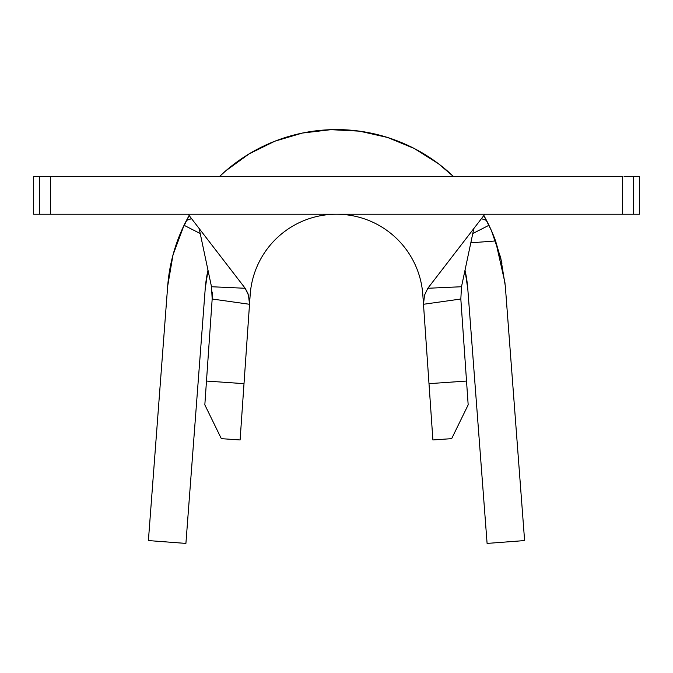 <?xml version="1.0" encoding="UTF-8"?>
<svg xmlns="http://www.w3.org/2000/svg" width="673" height="673" viewBox="0 0 673 673"><rect width="100%" height="100%" fill="white"/><g stroke="black" fill="none" stroke-linecap="round" stroke-linejoin="round"><path stroke-width="1.01" d="M484.753 214.233L483.559 215.907L484.753 214.233M188.247 214.233L189.441 215.907L188.247 214.233L187.06 214.233M624.056 214.233L336.5 214.233A86.531 86.531 0 0 0 250.179 294.766L240.101 439.957L221.333 438.653L204.828 404.852L212.172 299.014L206.476 381.053L244.005 383.66L249.515 304.28L212.172 299.014L212.651 292.166L212.172 299.014L211.499 286.74L245.174 288.271L248.497 295.22L249.515 304.28L212.172 299.014L211.499 286.74L245.174 288.271L247.916 293.436L249.431 300.124L249.515 304.28L250.179 294.766A86.531 86.531 0 0 1 336.5 214.233A86.531 86.531 0 0 1 422.821 294.766L423.485 304.28L424.512 295.203L427.826 288.271L461.501 286.74L460.828 299.014L423.485 304.28L422.821 294.766A86.531 86.531 0 0 0 336.5 214.233L50.391 214.233L622.609 214.233L622.609 176.612L50.391 176.612L50.391 214.233L48.944 214.233M432.899 439.957L423.485 304.28L424.512 295.203L427.826 288.271L483.559 215.907L427.826 288.271L461.501 286.74L473.842 228.517L461.501 286.74L460.828 299.014L423.485 304.28L428.995 383.66L466.524 381.053L460.828 299.014L468.172 404.852L451.667 438.653L432.899 439.957L428.995 383.66L466.524 381.053L468.172 404.852L451.667 438.653L432.899 439.957M624.056 176.612L633.613 176.612L633.613 214.233L639.35 214.233L639.35 176.612L639.35 214.233L633.613 214.233L633.613 176.612L639.35 176.612L626.571 176.612M57.087 176.612L33.65 176.612L33.65 214.233L33.65 176.612L39.387 176.612L39.387 214.233L33.65 214.233L57.087 214.233M46.429 176.612L622.609 176.612L622.609 214.233L633.613 214.233L626.571 214.233M46.429 214.233L33.65 214.233M33.65 176.612L39.387 176.612L39.387 214.233L50.391 214.233L50.391 176.612L48.944 176.612M189.441 215.907L245.174 288.271L189.441 215.907M199.158 228.517L211.499 286.74L199.158 228.517M461.114 303.144L460.82 298.955M481.405 218.666L486.512 220.416L488.96 225.278L472.783 233.539L488.96 225.278A169.293 169.293 0 0 1 495.572 240.942A169.293 169.293 0 0 0 488.96 225.278L486.512 220.416M453.594 176.612A169.293 169.293 0 0 0 219.406 176.612A169.293 169.293 0 0 1 453.594 176.612L438.493 163.758M180.911 232.151L189.147 215.52A169.293 169.293 0 0 0 186.488 220.416L191.586 218.666M505.078 283.299L495.572 240.942L470.814 242.818L495.572 240.942L501.991 263.177M205.206 288.927L207.991 270.184L205.206 288.927A131.672 131.672 0 0 1 207.991 270.193L205.206 288.927L185.908 543.414L205.206 288.927M186.404 220.567A169.293 169.293 0 0 0 184.04 225.278L200.218 233.539L184.04 225.278L173.011 254.916L167.686 286.084L148.397 540.57L185.908 543.414L148.397 540.57L167.686 286.084A169.293 169.293 0 0 1 184.04 225.278L186.488 220.416L191.056 218.75M488.85 225.043A169.293 169.293 0 0 0 483.853 215.52L491.366 230.494M491.408 230.578L500.72 257.742L505.314 286.084L524.604 540.57L487.092 543.414L467.794 288.927A131.672 131.672 0 0 0 465.009 270.193L467.794 288.927L465.009 270.184M467.794 288.927L487.092 543.414L524.604 540.57L505.314 286.084M438.443 163.716L414.131 148.43L387.598 137.477L359.592 131.168L330.914 129.679L302.404 133.052L274.878 141.195L249.119 153.881L225.876 170.732L219.406 176.612M465.009 270.193L467.794 288.885M250.179 294.766A86.531 86.531 0 0 1 336.5 214.233A86.531 86.531 0 0 1 422.821 294.766M204.828 404.852L206.476 381.053L244.005 383.66L240.101 439.957L221.333 438.653L204.828 404.852M184.04 225.278L186.488 220.416"/></g></svg>
